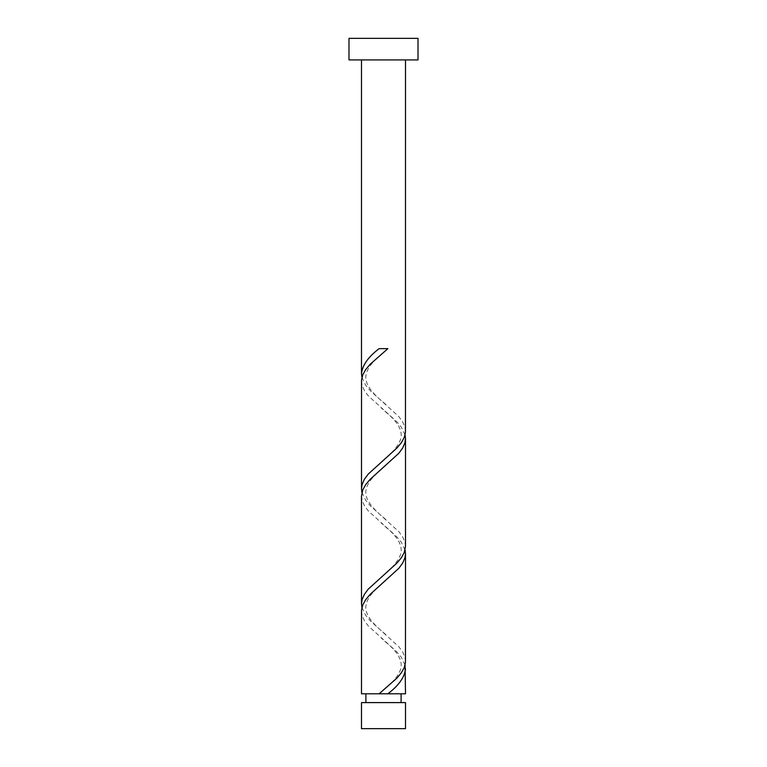 <?xml version="1.0" encoding="UTF-8"?>
<svg xmlns="http://www.w3.org/2000/svg" width="767" height="767" viewBox="0 0 767 767"><rect width="100%" height="100%" fill="white"/><g stroke="black" fill="none" stroke-linecap="round" stroke-linejoin="round"><path stroke-width="0.58" stroke-dasharray="3.83 2.88" d="M365.897 702.601L401.103 702.601L365.897 702.601M387.881 693.799L383.5 693.799M405.503 59.922L361.497 59.922L405.503 59.922M405.503 693.799L361.497 693.799M405.062 665.037L401.294 657.194L396.932 651.969L368.16 625.824L364.335 620.589L362.062 615.364L361.497 611.184M361.938 607.512L365.706 615.364L370.068 620.589L398.84 646.734L402.665 651.969L404.938 657.194L405.503 661.375M405.062 549.987L401.294 542.144L396.932 536.919L368.16 510.774L364.335 505.539L362.062 500.314L361.497 496.134M361.938 492.462L365.706 500.314L370.068 505.539L398.84 531.684L402.665 536.919L404.938 542.144L405.503 546.325M405.062 434.937L401.294 427.094L396.932 421.869L368.16 395.724L364.335 390.489L362.062 385.264L361.497 381.084M361.938 377.412L365.706 385.264L370.068 390.489L398.84 416.634L402.665 421.869L404.938 427.094L405.503 431.275M348.985 59.922L418.015 59.922M348.985 38.35L418.015 38.35M405.503 702.601L361.497 702.601M361.497 728.65L405.503 728.65M387.881 348.649L379.119 348.649M385.696 404.343C376.827 397.085 363.261 385.235 366.185 374.449C367.096 369.694 370.423 364.536 376.166 358.956L385.705 350.49M381.295 461.868C390.173 454.61 403.739 442.76 400.815 431.974C399.904 427.219 396.577 422.061 390.834 416.481L381.295 408.015M385.705 519.393C376.827 512.135 363.261 500.285 366.185 489.499C367.096 484.744 370.423 479.586 376.166 474.006L385.696 465.54M381.295 576.918C390.173 569.66 403.739 557.81 400.815 547.024C399.904 542.269 396.577 537.111 390.834 531.531L381.304 523.065M385.696 634.443C376.827 627.185 363.261 615.335 366.185 604.549C367.096 599.794 370.423 594.636 376.166 589.056L385.696 580.59M381.304 691.968C390.173 684.71 403.739 672.86 400.815 662.074C399.904 657.319 396.577 652.161 390.834 646.581L381.304 638.115"/><path stroke-width="1.15" d="M405.503 728.65L361.497 728.65L361.497 702.601L405.503 702.601L405.503 728.65M401.103 702.601L401.103 693.799M379.119 693.799L361.497 693.799L361.535 610.129L362.781 604.904L365.706 599.669L370.068 594.444L398.84 568.299L402.665 563.064L404.938 557.839L405.503 553.659L405.465 662.429L404.219 667.654L401.294 672.889L396.932 678.114L379.119 693.799L405.503 693.799L405.062 665.037M365.897 702.601L365.897 693.799M418.015 59.922L348.985 59.922L348.985 38.35L418.015 38.35L418.015 59.922M405.503 59.922L405.465 432.329L404.219 437.554L401.294 442.789L396.932 448.014L368.16 474.159L364.335 479.394L362.062 484.619L361.497 488.8L361.535 380.029L362.781 374.804L365.706 369.569L370.068 364.344L387.881 348.649L379.119 348.649C368.15 357.019 362.273 365.38 361.497 373.75L361.497 59.922M383.5 693.799L387.881 693.799C398.85 685.439 404.727 677.079 405.503 668.709M405.503 438.609L405.503 546.325L404.219 552.604L401.294 557.839L396.932 563.064L368.16 589.209L364.335 594.444L362.062 599.669L361.497 603.85L361.497 496.134L362.781 489.854L365.706 484.619L370.068 479.394L398.84 453.249L402.665 448.014L404.938 442.789L405.503 438.609L405.062 434.937M361.497 603.85L361.938 607.512M405.503 553.659L405.062 549.987M361.497 488.8L361.938 492.462M361.497 373.75L361.938 377.412"/></g></svg>
